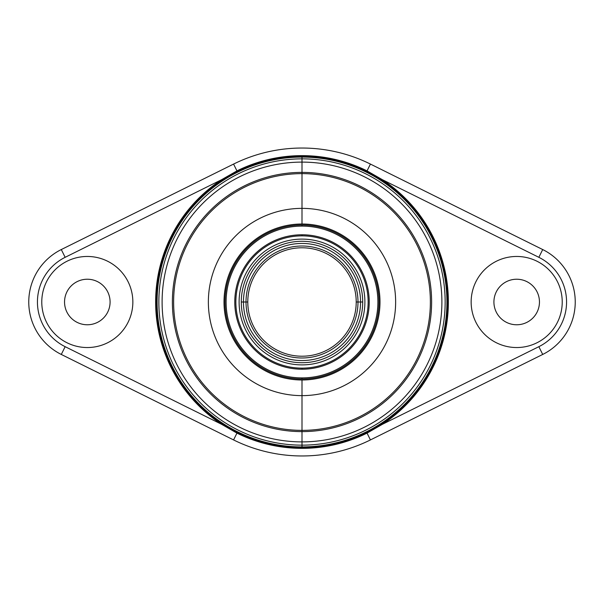 <?xml version="1.0" encoding="UTF-8"?>
<svg xmlns="http://www.w3.org/2000/svg" width="604" height="604" viewBox="0 0 604 604"><rect width="100%" height="100%" fill="white"/><g stroke="black" fill="none" stroke-linecap="round" stroke-linejoin="round"><path stroke-width="0.91" d="M542.709 354.45A58.55 58.55 0 0 0 542.709 249.55A58.55 58.55 0 0 1 542.709 354.45L370.433 439.923L367.051 433.113L382.392 424.302L538.851 346.681A49.875 49.875 0 0 0 538.851 257.319L382.392 179.698A146.364 146.364 0 0 1 382.392 424.302L538.851 346.681L542.709 354.45L370.433 439.923A153.967 153.967 0 0 1 233.567 439.923L61.291 354.45A58.55 58.55 0 0 1 61.291 249.55L233.567 164.077L236.949 170.887L221.608 179.698L65.149 257.319A49.875 49.875 0 0 0 65.149 346.681L61.291 354.45L65.149 346.681L221.608 424.302L236.949 433.113L233.567 439.923A153.967 153.967 0 0 0 370.433 439.923L367.051 433.113A146.364 146.364 0 0 1 236.949 433.113A146.364 146.364 0 0 0 367.051 433.113L382.392 424.302A146.364 146.364 0 0 0 448.364 302L447.813 302A145.813 145.813 0 0 1 302 447.813A145.813 145.813 0 0 1 156.187 302L156.398 302A145.602 145.602 0 0 0 302 447.602A145.602 145.602 0 0 0 447.602 302A145.602 145.602 0 0 0 302 156.398A145.602 145.602 0 0 0 156.398 302A145.602 145.602 0 0 0 302 447.602A145.602 145.602 0 0 0 447.602 302L448.364 302A146.364 146.364 0 0 0 382.392 179.698L367.051 170.887L370.433 164.077L542.709 249.55L538.851 257.319L542.709 249.55L370.433 164.077A153.967 153.967 0 0 0 233.567 164.077A153.967 153.967 0 0 1 370.433 164.077L367.051 170.887A146.364 146.364 0 0 0 236.949 170.887L233.567 164.077L61.291 249.55A58.55 58.55 0 0 0 61.291 354.45L233.567 439.923L236.949 433.113L221.608 424.302A146.364 146.364 0 0 1 155.636 302L156.187 302A145.813 145.813 0 0 0 302 447.813A145.813 145.813 0 0 0 447.813 302L447.602 302A145.602 145.602 0 0 0 302 156.398A145.602 145.602 0 0 0 156.398 302L156.187 302A145.813 145.813 0 0 1 302 156.187A145.813 145.813 0 0 1 447.813 302A145.813 145.813 0 0 0 302 156.187A145.813 145.813 0 0 0 156.187 302L155.636 302A146.364 146.364 0 0 1 221.608 179.698L236.949 170.887A146.364 146.364 0 0 1 367.051 170.887L382.392 179.698L538.851 257.319A49.875 49.875 0 0 1 538.851 346.681L542.709 354.45M61.291 249.55L65.149 257.319L61.291 249.55M562.226 302A45.542 45.542 0 0 0 516.684 256.458A45.542 45.542 0 0 0 471.15 302A45.542 45.542 0 0 0 516.684 347.542A45.542 45.542 0 0 0 562.226 302A45.542 45.542 0 0 0 516.684 256.458A45.542 45.542 0 0 0 471.15 302A45.542 45.542 0 0 1 516.684 256.458A45.542 45.542 0 0 1 562.226 302A45.542 45.542 0 0 1 516.684 347.542A45.542 45.542 0 0 1 471.15 302A45.542 45.542 0 0 0 516.684 347.542A45.542 45.542 0 0 0 562.226 302M539.455 302A22.771 22.771 0 0 1 516.684 324.771A22.771 22.771 0 0 1 493.913 302A22.771 22.771 0 0 1 516.684 279.229A22.771 22.771 0 0 1 539.455 302A22.771 22.771 0 0 0 516.684 279.229A22.771 22.771 0 0 0 493.913 302A22.771 22.771 0 0 0 516.684 324.771A22.771 22.771 0 0 0 539.455 302M132.85 302A45.542 45.542 0 0 0 87.316 256.458A45.542 45.542 0 0 0 41.774 302A45.542 45.542 0 0 0 87.316 347.542A45.542 45.542 0 0 0 132.85 302A45.542 45.542 0 0 0 87.316 256.458A45.542 45.542 0 0 0 41.774 302A45.542 45.542 0 0 1 87.316 256.458A45.542 45.542 0 0 1 132.85 302A45.542 45.542 0 0 1 87.316 347.542A45.542 45.542 0 0 1 41.774 302A45.542 45.542 0 0 0 87.316 347.542A45.542 45.542 0 0 0 132.85 302M110.087 302A22.771 22.771 0 0 1 87.316 324.771A22.771 22.771 0 0 1 64.545 302A22.771 22.771 0 0 1 87.316 279.229A22.771 22.771 0 0 1 110.087 302A22.771 22.771 0 0 0 87.316 279.229A22.771 22.771 0 0 0 64.545 302A22.771 22.771 0 0 0 87.316 324.771A22.771 22.771 0 0 0 110.087 302M302 224.008A77.992 77.992 0 0 0 224.008 302A77.992 77.992 0 0 0 302 379.992A77.992 77.992 0 0 0 379.992 302A77.992 77.992 0 0 0 302 224.008L302 208.365A93.635 93.635 0 0 0 208.365 302A93.635 93.635 0 0 0 302 395.635L302 430.373A128.373 128.373 0 0 1 173.627 302A128.373 128.373 0 0 1 302 173.627L302 208.365L302 173.627A128.373 128.373 0 0 1 430.373 302A128.373 128.373 0 0 1 302 430.373L302 395.635A93.635 93.635 0 0 0 395.635 302A93.635 93.635 0 0 0 302 208.365A93.635 93.635 0 0 1 395.635 302A93.635 93.635 0 0 1 302 395.635L302 379.992A77.992 77.992 0 0 0 379.992 302A77.992 77.992 0 0 0 302 224.008A77.992 77.992 0 0 0 224.008 302A77.992 77.992 0 0 0 302 379.992L302 395.635A93.635 93.635 0 0 1 208.365 302A93.635 93.635 0 0 1 302 208.365L302 224.008M302 225.013A76.987 76.987 0 0 1 378.987 302A76.987 76.987 0 0 1 302 378.987A76.987 76.987 0 0 1 225.013 302A76.987 76.987 0 0 1 302 225.013L302 226.1A75.9 75.9 0 0 1 377.9 302A75.9 75.9 0 0 1 302 377.9L302 378.987A76.987 76.987 0 0 0 378.987 302A76.987 76.987 0 0 0 302 225.013A76.987 76.987 0 0 0 225.013 302A76.987 76.987 0 0 0 302 378.987L302 377.9A75.9 75.9 0 0 1 226.1 302A75.9 75.9 0 0 1 302 226.1A75.9 75.9 0 0 1 377.9 302A75.9 75.9 0 0 1 302 377.9A75.9 75.9 0 0 1 226.1 302A75.9 75.9 0 0 1 302 226.1L302 225.013M302 172.382A129.618 129.618 0 0 0 172.382 302A129.618 129.618 0 0 0 302 431.618L302 441.894A139.894 139.894 0 0 1 162.106 302A139.894 139.894 0 0 1 302 162.106L302 172.382L302 162.106A139.894 139.894 0 0 1 441.894 302A139.894 139.894 0 0 1 302 441.894L302 431.618A129.618 129.618 0 0 0 431.618 302A129.618 129.618 0 0 0 302 172.382L302 173.627A128.373 128.373 0 0 1 430.373 302A128.373 128.373 0 0 1 302 430.373L302 431.618A129.618 129.618 0 0 0 431.618 302A129.618 129.618 0 0 0 302 172.382A129.618 129.618 0 0 0 172.382 302A129.618 129.618 0 0 0 302 431.618L302 430.373A128.373 128.373 0 0 1 173.627 302A128.373 128.373 0 0 1 302 173.627L302 172.382M302 446.915A144.915 144.915 0 0 1 157.085 302A144.915 144.915 0 0 1 302 157.085L302 158.852A143.148 143.148 0 0 0 158.852 302A143.148 143.148 0 0 0 302 445.148L302 446.915L302 445.148A143.148 143.148 0 0 0 445.148 302A143.148 143.148 0 0 0 302 158.852L302 157.085A144.915 144.915 0 0 1 446.915 302A144.915 144.915 0 0 1 302 446.915A144.915 144.915 0 0 1 157.085 302L156.881 302A145.119 145.119 0 0 0 302 447.119A145.119 145.119 0 0 0 447.119 302L446.915 302A144.915 144.915 0 0 1 302 446.915M302 158.852A143.148 143.148 0 0 1 445.148 302A143.148 143.148 0 0 1 302 445.148L302 441.894A139.894 139.894 0 0 0 441.894 302A139.894 139.894 0 0 0 302 162.106L302 158.852L302 162.106A139.894 139.894 0 0 0 162.106 302A139.894 139.894 0 0 0 302 441.894L302 445.148A143.148 143.148 0 0 1 158.852 302A143.148 143.148 0 0 1 302 158.852M302 234.775A67.225 67.225 0 0 0 234.775 302A67.225 67.225 0 0 0 302 369.225A67.225 67.225 0 0 0 369.225 302A67.225 67.225 0 0 0 302 234.775A67.225 67.225 0 0 1 369.225 302A67.225 67.225 0 0 1 302 369.225L302 368.138A66.138 66.138 0 0 0 368.138 302A66.138 66.138 0 0 0 302 235.862L302 234.775L302 235.862A66.138 66.138 0 0 0 235.862 302A66.138 66.138 0 0 0 302 368.138L302 369.225A67.225 67.225 0 0 1 234.775 302A67.225 67.225 0 0 1 302 234.775M156.881 302A145.119 145.119 0 0 1 302 156.881A145.119 145.119 0 0 1 447.119 302A145.119 145.119 0 0 1 302 447.119A145.119 145.119 0 0 1 156.881 302L157.085 302A144.915 144.915 0 0 1 302 157.085A144.915 144.915 0 0 1 446.915 302L447.119 302A145.119 145.119 0 0 0 302 156.881A145.119 145.119 0 0 0 156.881 302M302 239.108A62.892 62.892 0 0 0 239.108 302A62.892 62.892 0 0 0 302 364.892A62.892 62.892 0 0 0 364.892 302A62.892 62.892 0 0 0 302 239.108A62.892 62.892 0 0 1 364.892 302A62.892 62.892 0 0 1 302 364.892A62.892 62.892 0 0 1 239.108 302A62.892 62.892 0 0 1 302 239.108M360.55 302L362.717 302A60.717 60.717 0 0 0 302 241.283A60.717 60.717 0 0 0 241.283 302L243.45 302A58.55 58.55 0 0 1 302 243.45A58.55 58.55 0 0 1 360.55 302L357.991 302A55.991 55.991 0 0 0 302 246.009A55.991 55.991 0 0 0 246.009 302L243.45 302A58.55 58.55 0 0 1 302 243.45A58.55 58.55 0 0 1 360.55 302A58.55 58.55 0 0 1 302 360.55A58.55 58.55 0 0 1 243.45 302L241.283 302A60.717 60.717 0 0 1 302 241.283A60.717 60.717 0 0 1 362.717 302A60.717 60.717 0 0 1 302 362.717A60.717 60.717 0 0 1 241.283 302A60.717 60.717 0 0 0 302 362.717A60.717 60.717 0 0 0 362.717 302L360.55 302A58.55 58.55 0 0 1 302 360.55A58.55 58.55 0 0 1 243.45 302L247.783 302A54.217 54.217 0 0 1 302 247.783A54.217 54.217 0 0 1 356.217 302L357.991 302A55.991 55.991 0 0 0 302 246.009A55.991 55.991 0 0 0 246.009 302A55.991 55.991 0 0 0 302 357.991A55.991 55.991 0 0 0 357.991 302L360.55 302M356.217 302A54.217 54.217 0 0 0 302 247.783A54.217 54.217 0 0 0 247.783 302L246.009 302A55.991 55.991 0 0 0 302 357.991A55.991 55.991 0 0 0 357.991 302L356.217 302A54.217 54.217 0 0 1 302 356.217A54.217 54.217 0 0 1 247.783 302A54.217 54.217 0 0 0 302 356.217A54.217 54.217 0 0 0 356.217 302M221.608 424.302A146.364 146.364 0 0 1 221.608 179.698L65.149 257.319A49.875 49.875 0 0 0 65.149 346.681L221.608 424.302M302 368.138A66.138 66.138 0 0 0 368.138 302A66.138 66.138 0 0 0 302 235.862A66.138 66.138 0 0 0 235.862 302A66.138 66.138 0 0 0 302 368.138"/></g></svg>
